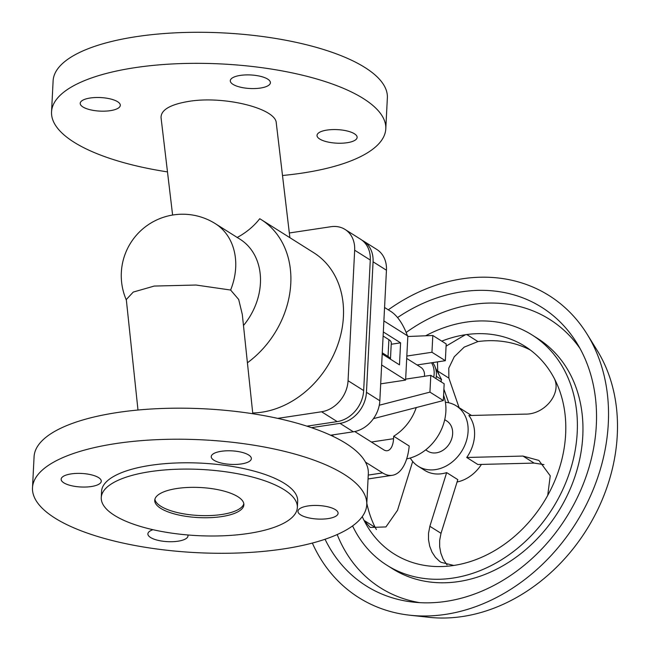 <?xml version="1.0" encoding="UTF-8"?>
<svg xmlns="http://www.w3.org/2000/svg" width="650" height="650" viewBox="0 0 650 650"><rect width="100%" height="100%" fill="white"/><g stroke="black" fill="none" stroke-linecap="round" stroke-linejoin="round"><path stroke-width="0.97" d="M252.72 412.969A89.245 72.012 -57.8 0 0 261.991 412.181A89.245 72.012 -57.8 0 0 338.609 342.314A89.245 72.012 -57.8 0 0 313.828 252.777L261.202 219.611A89.245 72.012 -57.8 0 0 259.74 218.717C253.825 226.306 246.269 232.578 237.079 237.551M289.884 237.689L276.283 123.094C276.152 108.404 223.787 95.453 188.597 101.416C170.113 104.528 160.932 109.931 161.046 117.642L172.607 215.036M385.791 128.838L387.359 97.793A167.343 56.477 -177.1 0 0 364.967 67.527A167.343 56.477 -177.1 0 0 178.327 32.703A167.343 56.477 -177.1 0 0 53.113 80.86L51.545 111.906A167.343 56.477 2.9 0 1 176.759 63.749A167.343 56.477 2.9 0 1 363.391 98.572A167.343 56.477 2.9 0 1 385.791 128.838A167.343 56.477 2.9 0 1 282.498 175.492M167.489 171.901A167.343 56.477 2.9 0 1 73.938 142.163A167.343 56.477 2.9 0 1 51.545 111.906M354.445 133.786A20.077 6.776 2.9 0 1 357.134 137.418A20.077 6.776 2.9 0 1 342.103 143.195A20.077 6.776 2.9 0 1 319.711 139.019A20.077 6.776 2.9 0 1 317.021 135.387A20.077 6.776 2.9 0 1 332.044 129.602A20.077 6.776 2.9 0 1 354.445 133.786M232.984 84.346A20.077 6.776 2.9 0 1 230.295 80.714A20.077 6.776 2.9 0 1 245.318 74.937A20.077 6.776 2.9 0 1 267.719 79.121A20.077 6.776 2.9 0 1 270.4 82.753A20.077 6.776 2.9 0 1 255.377 88.53A20.077 6.776 2.9 0 1 232.984 84.346M82.891 106.949A20.077 6.776 2.9 0 1 80.202 103.317A20.077 6.776 2.9 0 1 95.225 97.541A20.077 6.776 2.9 0 1 117.626 101.725A20.077 6.776 2.9 0 1 120.307 105.357A20.077 6.776 2.9 0 1 105.284 111.134A20.077 6.776 2.9 0 1 82.891 106.949M137.987 410.028L126.303 299.544L133.25 292.069L154.261 286.057L196.016 285.033L230.612 290.038L238.688 299.471L242.312 314.511L252.801 413.741M366.746 504.717L368.322 473.671A167.343 56.477 -177.1 0 0 345.922 443.414A167.343 56.477 -177.1 0 0 159.291 408.59A167.343 56.477 -177.1 0 0 34.076 456.739L32.5 487.784A167.343 56.477 2.9 0 1 157.714 439.636A167.343 56.477 2.9 0 1 344.354 474.459A167.343 56.477 2.9 0 1 366.746 504.717A167.343 56.477 2.9 0 1 241.532 552.874A167.343 56.477 2.9 0 1 54.901 518.05A167.343 56.477 2.9 0 1 32.5 487.784M300.666 514.898A20.077 6.776 -177.1 0 0 323.066 519.074A20.077 6.776 -177.1 0 0 338.089 513.297A20.077 6.776 -177.1 0 0 335.4 509.665A20.077 6.776 -177.1 0 0 313.007 505.489A20.077 6.776 -177.1 0 0 297.976 511.266A20.077 6.776 -177.1 0 0 300.666 514.898M213.939 460.233A20.077 6.776 -177.1 0 0 236.34 464.409A20.077 6.776 -177.1 0 0 251.363 458.632A20.077 6.776 -177.1 0 0 248.674 455A20.077 6.776 -177.1 0 0 226.281 450.824A20.077 6.776 -177.1 0 0 211.25 456.601A20.077 6.776 -177.1 0 0 213.939 460.233M152.969 529.701A20.077 6.776 -177.1 0 0 147.883 533.869A20.077 6.776 -177.1 0 0 150.572 537.501A20.077 6.776 -177.1 0 0 172.973 541.678A20.077 6.776 -177.1 0 0 187.996 535.901A20.077 6.776 -177.1 0 0 187.858 534.974M98.581 477.604A20.077 6.776 -177.1 0 0 76.188 473.427A20.077 6.776 -177.1 0 0 61.157 479.204A20.077 6.776 -177.1 0 0 63.846 482.836A20.077 6.776 -177.1 0 0 86.247 487.012A20.077 6.776 -177.1 0 0 101.27 481.236A20.077 6.776 -177.1 0 0 98.581 477.604M297.351 507.512L297.668 501.215A98.174 33.134 -177.1 0 0 249.364 469.893A98.174 33.134 -177.1 0 0 150.564 465.327A98.174 33.134 -177.1 0 0 101.579 491.286L101.262 497.575A98.174 33.134 -177.1 0 0 149.565 528.897A98.174 33.134 -177.1 0 0 248.365 533.471A98.174 33.134 -177.1 0 0 297.351 507.512A98.174 33.134 -177.1 0 0 249.047 476.19A98.174 33.134 -177.1 0 0 150.248 471.624A98.174 33.134 -177.1 0 0 101.262 497.575M221.609 516.604A44.623 15.064 -177.1 0 0 243.872 504.798A44.623 15.064 -177.1 0 0 221.918 490.563A44.623 15.064 -177.1 0 0 177.003 488.491A44.623 15.064 -177.1 0 0 154.741 500.289A44.623 15.064 -177.1 0 0 176.694 514.524A44.623 15.064 -177.1 0 0 221.609 516.604M154.903 499.241A44.623 15.064 -177.1 0 0 221.715 514.499A44.623 15.064 -177.1 0 0 243.815 503.75M277.729 418.372L321.588 411.767A29.006 23.4 -57.8 0 0 348.059 380.721L354.664 250.201A29.006 23.4 -57.8 0 0 345.053 229.442L360.661 239.281A29.006 23.4 122.2 0 1 370.281 260.041L363.667 390.561A29.006 23.4 122.2 0 1 337.196 421.606L306.946 426.164M345.053 229.442A29.006 23.4 -57.8 0 0 330.964 226.712L289.323 232.984M247.414 362.781A89.245 72.012 -57.8 0 0 261.202 219.611M243.474 325.536A61.36 49.506 -57.8 0 0 240.086 239.265L215.329 223.665A61.36 49.506 122.2 0 1 235.682 267.581A61.36 49.506 122.2 0 1 230.612 290.038M311.464 427.659L339.983 423.361A29.006 23.4 -57.8 0 0 366.454 392.316L373.067 261.796A29.006 23.4 -57.8 0 0 363.447 241.036A29.006 23.4 -57.8 0 0 362.017 240.224M363.447 241.036L376.829 249.47A29.006 23.4 122.2 0 1 386.449 270.229L379.836 400.749A29.006 23.4 122.2 0 1 353.364 431.795L330.606 435.224M382.265 352.812L388.042 356.452A17.851 6.021 2.9 0 1 390.39 359.125M383.11 336.026L388.895 339.674A17.851 6.021 2.9 0 1 391.284 342.899L390.463 359.174M333.304 436.491A49.083 23.798 -98.6 0 1 332.426 434.956M354.762 431.543L383.784 449.841A17.851 8.653 81.4 0 0 387.294 450.718A17.851 8.653 81.4 0 0 393.559 438.685L393.681 436.231L409.207 446.022A49.083 23.798 -98.6 0 1 392.267 475.312A49.083 23.798 -98.6 0 1 382.614 472.916L365.446 462.093M384.556 307.474L390.796 311.407A49.083 23.798 -98.6 0 1 407.436 335.782M443.584 395.298A44.623 36.002 122.2 0 1 406.673 458.876M444.722 419.681L446.729 420.948A17.851 14.406 122.2 0 1 451.685 438.856A17.851 14.406 122.2 0 1 436.361 452.831A17.851 14.406 122.2 0 1 427.692 451.149L425.685 449.881M445.396 402.269A35.701 28.803 122.2 0 1 456.251 405.852A35.701 28.803 122.2 0 1 466.164 441.667A35.701 28.803 122.2 0 1 435.516 469.609A35.701 28.803 122.2 0 1 418.177 466.253A35.701 28.803 122.2 0 1 410.264 458.006M543.977 464.596L534.105 463.093L477.872 464.506L466.724 457.478A35.701 28.803 -57.8 0 0 468.853 415.529L525.078 414.115C545.017 414.733 562.632 392.462 553.694 377.349A122.712 99.011 122.2 0 1 547.714 495.398A122.712 99.011 122.2 0 1 455.098 565.248A122.712 99.011 122.2 0 1 453.668 565.476A122.712 99.011 122.2 0 1 364.041 520.39A122.712 99.011 122.2 0 1 362.245 516.62M481.455 464.368A35.701 28.803 122.2 0 1 480.326 466.05A35.701 28.803 122.2 0 1 457.007 482.016M418.177 466.253L424.653 470.332A35.701 28.803 -57.8 0 0 441.984 473.696A35.701 28.803 -57.8 0 0 446.664 472.607L457.819 479.635L441.009 533.309L439.668 540.312L439.66 546.747L440.838 553.199L443.178 559.195L447.038 564.907M448.727 402.773L443.901 389.171M441.456 382.062L441.009 380.762M438.864 374.465L437.718 371.077L437.458 361.887M446.079 346.133L465.351 334.774L466.789 334.539A122.712 99.011 122.2 0 1 524.948 346.296A122.712 99.011 122.2 0 1 553.694 377.349M441.756 341.128A122.712 99.011 122.2 0 1 465.359 334.742A122.712 99.011 122.2 0 1 466.789 334.539L477.937 341.567L464.157 347.157L454.261 356.777L448.784 368.144L448.874 378.105L459.095 407.648M477.937 341.567A122.712 99.011 122.2 0 1 530.376 350.041M412.693 461.451L397.499 510.339L385.938 526.923L370.207 527.459L364.041 520.39L375.188 527.418A122.712 99.011 122.2 0 1 366.819 503.319M388.294 309.822A178.498 144.024 122.2 0 1 462.442 278.785A178.498 144.024 122.2 0 1 587.104 334.173L597.139 350.366A169.528 136.784 122.2 0 1 596.123 512.874A169.528 136.784 122.2 0 1 462.589 616.509A169.528 136.784 122.2 0 1 428.886 617.297L409.955 615.225A178.498 144.024 122.2 0 1 312.341 543.059M587.104 334.173A178.498 144.024 122.2 0 1 586.032 505.277A178.498 144.024 122.2 0 1 445.437 614.396A178.498 144.024 122.2 0 1 409.955 615.225M397.556 317.558A164.637 132.836 122.2 0 1 461.776 291.817A164.637 132.836 122.2 0 1 576.769 342.908A164.637 132.836 122.2 0 1 575.778 500.727A164.637 132.836 122.2 0 1 446.095 601.372A164.637 132.836 122.2 0 1 413.368 602.128A164.637 132.836 122.2 0 1 325.049 539.256M419.778 602.656A158.657 128.018 122.2 0 1 337.196 534.544M406.161 332.467A158.657 128.018 122.2 0 1 472.648 304.468A158.657 128.018 122.2 0 1 580.011 348.465M425.628 335.782A136.102 109.817 122.2 0 1 465.993 322.156A136.102 109.817 122.2 0 1 532.09 334.969L537.664 338.488A136.102 109.817 122.2 0 1 575.453 475.02A136.102 109.817 122.2 0 1 458.608 581.571A136.102 109.817 122.2 0 1 392.511 568.758L386.937 565.248A136.102 109.817 122.2 0 1 352.576 525.915M532.09 334.969A136.102 109.817 122.2 0 1 569.879 471.502A136.102 109.817 122.2 0 1 453.034 578.061A136.102 109.817 122.2 0 1 386.937 565.248M455.098 565.248L453.668 565.427L441.066 562.315L439.481 561.226L435.378 557.278L432.031 552.167L429.691 546.171L428.512 539.719L428.521 533.284L429.861 526.281L446.664 472.607M375.188 527.418L376.399 529.514M466.724 457.478L522.957 456.064L538.874 460.427L550.241 475.816L547.714 495.398M476.003 471.242L477.067 470.104M416.236 407.566A44.623 36.002 122.2 0 1 393.681 436.231M445.339 360.701L446.192 343.923L432.811 335.489L431.957 352.267L445.339 360.701L431.543 362.781A22.311 18.005 122.2 0 1 433.729 377.195M443.324 400.554L444.169 383.776L430.788 375.342L429.942 392.121L443.324 400.554L373.457 418.641M429.942 392.121L379.275 405.234M406.705 358.426L420.794 367.307A11.156 9.002 122.2 0 1 424.401 376.301M417.073 364.959L431.543 362.781M383.874 320.929L407.842 336.034L405.608 380.088L381.648 364.983M380.689 383.841L405.608 380.088M382.2 353.974L399.474 364.861L400.595 342.834L383.321 331.947M391.219 344.248L400.595 342.834M405.657 379.129L430.788 375.342M431.957 352.267L406.827 356.054M407.818 336.513L432.811 335.489M435.963 378.601A22.311 18.005 -57.8 0 0 432.681 362.611M440.602 381.526L441.594 379.681L435.508 368.03M436.288 376.342L441.594 379.681M337.196 421.606L321.588 411.767M348.059 380.721L363.667 390.561M370.281 260.041L354.664 250.201M353.364 431.795L339.983 423.361M366.454 392.316L379.836 400.749M386.449 270.229L373.067 261.796M388.042 356.452L388.895 339.674M393.559 438.685L371.386 442.024M368.249 475.085L382.614 472.916M437.718 371.077L448.874 378.105M441.009 533.309L429.861 526.281M522.957 456.064L534.105 463.093M215.329 223.665A61.36 61.36 0 0 0 126.352 300.056M392.267 475.312L368.054 478.952M471.437 415.423L456.251 405.852"/></g></svg>
